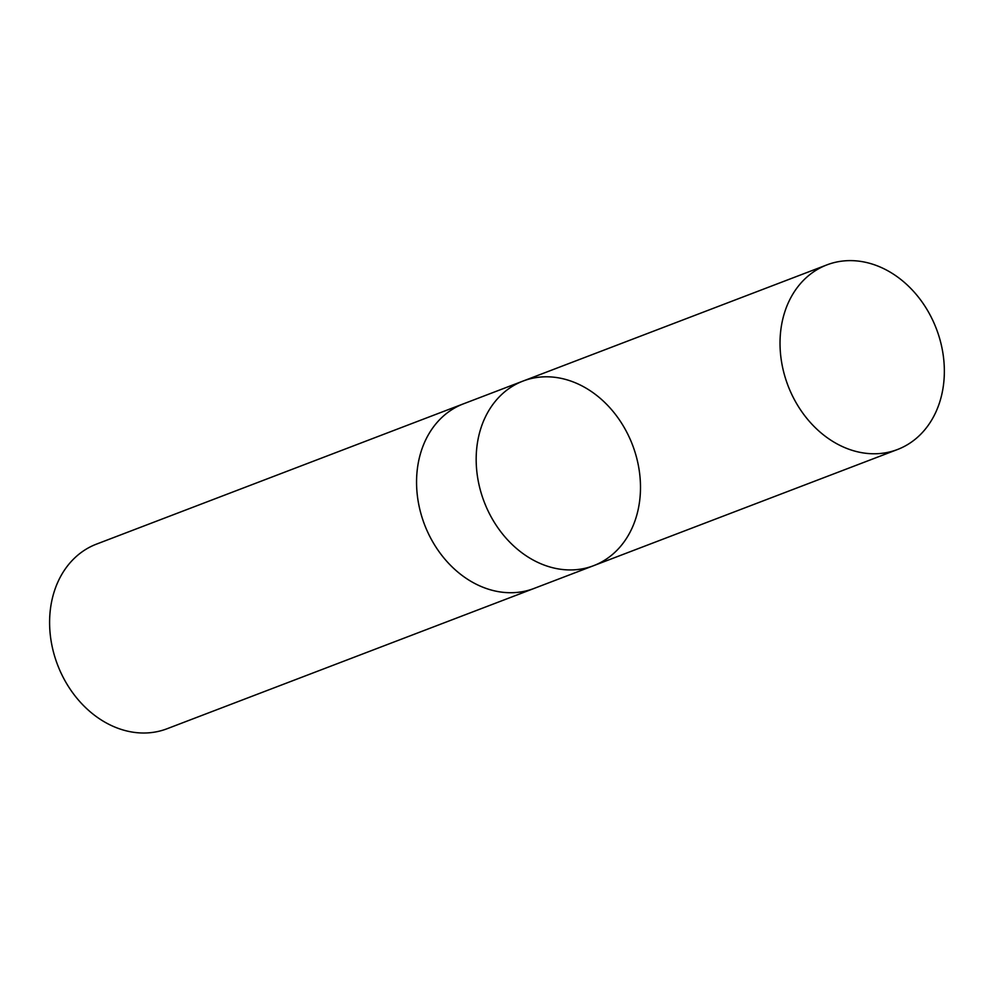 <?xml version="1.0" encoding="UTF-8"?>
<svg xmlns="http://www.w3.org/2000/svg" width="994" height="994" viewBox="0 0 994 994"><rect width="100%" height="100%" fill="white"/><g stroke="black" fill="none" stroke-linecap="round" stroke-linejoin="round"><path stroke-width="1.49" d="M535.12 588.026A98.828 79.445 -110.9 0 1 534.002 588.473A98.816 79.433 -110.9 0 1 531.144 589.479A98.816 79.433 -110.9 0 1 423.854 522.757A98.816 79.433 -110.9 0 1 463.428 403.85L523.043 381.062A98.816 79.433 69.1 0 0 483.469 499.957A98.816 79.433 69.1 0 0 590.759 566.692A98.816 79.433 69.1 0 0 593.617 565.673A98.816 79.433 69.1 0 0 632.532 445.001A98.816 79.433 69.1 0 0 523.043 381.062A98.816 79.433 69.1 0 0 483.469 499.957A98.816 79.433 69.1 0 0 590.759 566.692A98.816 79.433 69.1 0 0 593.617 565.673L897.47 449.524A98.828 79.445 -110.9 0 1 894.612 450.531A98.828 79.445 -110.9 0 1 787.323 383.808A98.828 79.445 -110.9 0 1 826.896 264.889A98.828 79.445 -110.9 0 1 829.754 263.87A98.828 79.445 -110.9 0 1 937.056 330.604A98.828 79.445 -110.9 0 1 897.47 449.524M593.617 565.673L534.002 588.46A98.828 79.445 -110.9 0 1 424.513 524.521A98.828 79.445 -110.9 0 1 463.428 403.837A98.828 79.445 -110.9 0 1 464.546 403.427M534.002 588.473L167.054 728.751A98.828 79.445 -110.9 0 1 57.553 664.8A98.828 79.445 -110.9 0 1 96.468 544.128L463.428 403.837M523.043 381.062L826.896 264.889"/></g></svg>
